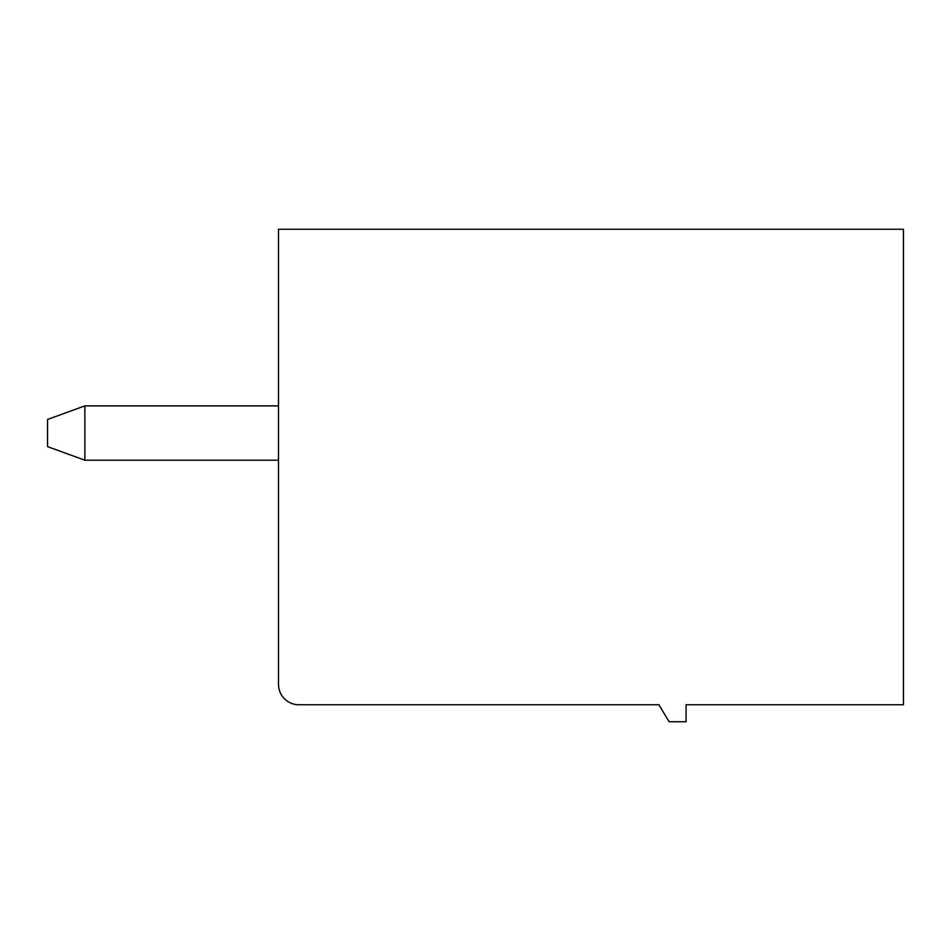 <?xml version="1.0" encoding="UTF-8"?>
<svg xmlns="http://www.w3.org/2000/svg" width="951" height="951" viewBox="0 0 951 951"><rect width="100%" height="100%" fill="white"/><g stroke="black" fill="none" stroke-linecap="round" stroke-linejoin="round"><path stroke-width="1.43" d="M686.075 704.762L903.45 704.762L903.45 229.262L278.512 229.262L278.512 684.375A20.375 20.375 0 0 0 298.887 704.762L658.912 704.762L669.1 721.738L686.075 721.738L686.075 704.762M47.55 419.462L47.55 446.625L84.877 460.213L84.877 405.875L47.55 419.462M278.512 460.213L84.877 460.213M278.512 405.875L84.877 405.875"/></g></svg>
